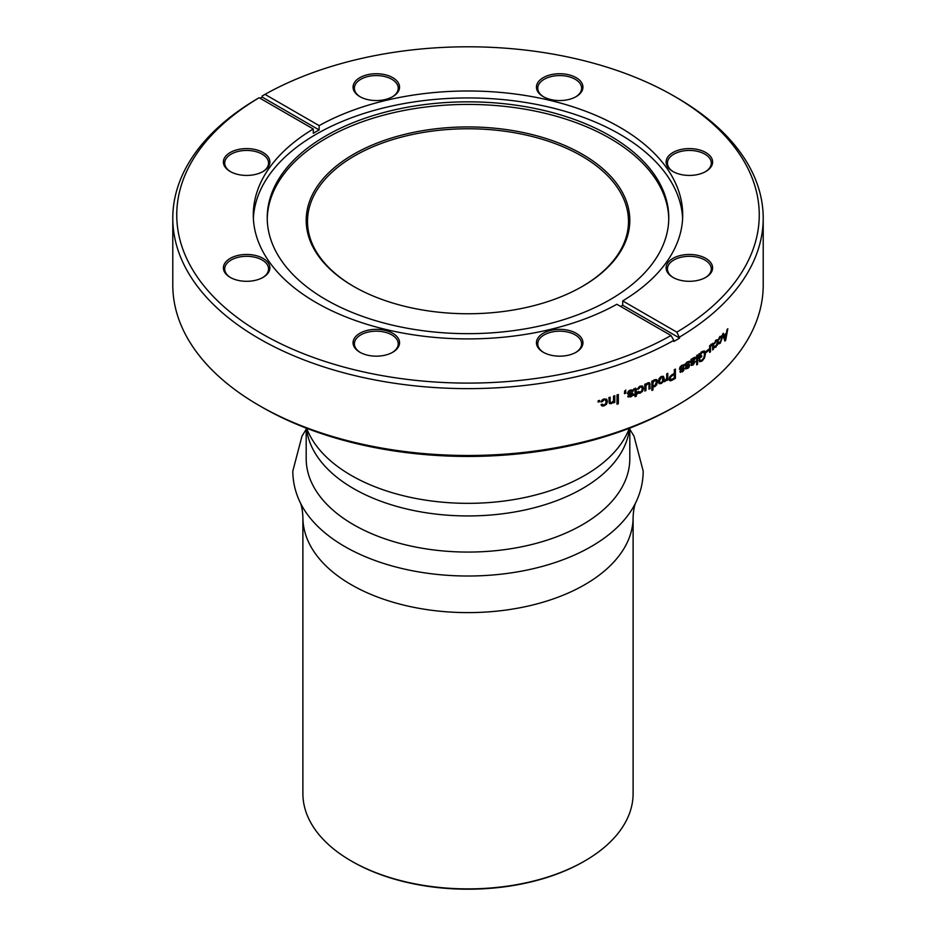 <?xml version="1.0" encoding="UTF-8"?>
<svg xmlns="http://www.w3.org/2000/svg" width="936" height="936" viewBox="0 0 936 936"><rect width="100%" height="100%" fill="white"/><g stroke="black" fill="none" stroke-linecap="round" stroke-linejoin="round"><path stroke-width="1.4" d="M629.811 428.103L629.811 458.663A161.811 93.413 180 0 1 529.916 544.963A161.811 93.413 180 0 1 353.586 524.71A161.811 93.413 180 0 1 306.189 458.663L306.189 428.103M629.331 428.29A165.11 95.32 180 0 1 626.886 433.941A165.11 95.32 180 0 1 351.246 475.418A165.11 95.32 180 0 1 309.114 433.941A165.11 95.32 180 0 1 306.669 428.29M584.754 860.968L583.818 861.506A163.788 94.559 0 0 1 352.182 861.506L351.246 860.968A165.11 95.32 0 0 0 584.754 860.968A165.11 95.32 0 0 0 633.11 793.564L633.11 517.292A165.11 95.32 180 0 1 531.18 605.358A165.11 95.32 180 0 1 351.246 584.696A165.11 95.32 180 0 1 302.89 517.292C302.574 510.155 301.532 504.913 299.754 501.567C295.168 491.739 292.851 481.584 292.816 471.089L301.954 436.235L306.189 429.238M262.045 407.183A291.248 168.152 0 0 0 262.057 407.183A291.248 168.152 0 0 0 673.943 407.183L676.751 405.569A295.214 170.446 180 0 1 259.249 405.569L259.249 405.569A295.214 170.446 180 0 1 172.786 285.047L172.786 218.182A295.214 170.446 180 0 1 256.359 99.356L259.155 97.742A291.248 168.152 180 0 0 262.057 333.848A291.248 168.152 180 0 0 671.007 335.521L616.871 304.27A214.707 123.962 180 0 1 316.181 302.597A214.707 123.962 180 0 1 253.293 214.952A214.707 123.962 180 0 1 313.291 128.992L313.291 133.31A214.707 123.962 0 0 1 319.129 129.94L319.129 125.623A214.707 123.962 180 0 1 619.819 127.296A214.707 123.962 180 0 1 682.707 214.952A214.707 123.962 180 0 1 622.709 300.901L676.845 332.151L679.641 338.083A295.214 170.446 180 0 1 673.815 341.453L673.815 340.376A295.214 170.446 180 0 1 259.249 338.703A295.214 170.446 180 0 1 172.786 218.182M673.955 96.045L676.751 97.66A295.214 170.446 180 0 1 676.751 97.672A295.214 170.446 180 0 1 763.214 218.182L763.214 285.047A295.214 170.446 180 0 1 676.751 405.569M262.057 407.183L259.249 405.569L262.057 407.183M581.946 286.662A160.489 92.652 0 0 0 628.489 221.422A160.489 92.652 0 0 0 581.478 155.903A160.489 92.652 0 0 0 354.522 155.903A160.489 92.652 0 0 0 307.511 221.422A160.489 92.652 0 0 0 354.054 286.662M543.734 352.509A21.926 12.659 180 0 1 537.767 343.828A21.926 12.659 180 0 1 551.304 332.14A21.926 12.659 180 0 1 575.195 334.877A21.926 12.659 180 0 1 581.619 343.828A21.926 12.659 180 0 1 575.652 352.509M230.677 277.653A21.926 12.659 180 0 1 224.71 268.971A21.926 12.659 180 0 1 238.247 257.271A21.926 12.659 180 0 1 262.139 260.009A21.926 12.659 180 0 1 268.562 268.971A21.926 12.659 180 0 1 262.595 277.653M360.348 96.899A21.926 12.659 180 0 1 354.381 88.218A21.926 12.659 180 0 1 367.918 76.53A21.926 12.659 180 0 1 391.81 79.267A21.926 12.659 180 0 1 398.233 88.218A21.926 12.659 180 0 1 392.266 96.899M673.405 171.768A21.926 12.659 180 0 1 667.438 163.086A21.926 12.659 180 0 1 680.975 151.398A21.926 12.659 180 0 1 704.866 154.136A21.926 12.659 180 0 1 711.29 163.086A21.926 12.659 180 0 1 705.323 171.768M724.885 341.078L722.545 334.152A295.214 170.446 0 0 0 723.411 333.298L724.066 335.451A295.214 170.446 0 0 0 726.43 333.029L727.038 329.566A295.214 170.446 0 0 0 727.81 328.747L725.681 340.248A295.214 170.446 180 0 1 724.885 341.078M719.07 337.873L721.726 335.72L722.264 337.779L720.264 343.208L719.07 343.781L718.497 342.705A295.214 170.446 0 0 0 719.304 341.956L720.264 342.284L721.48 338.528L721.153 336.925L720.264 337.135L719.304 339.265A295.214 170.446 180 0 1 718.497 340.014L719.597 338.071M718.988 343.746L718.497 342.705M721.153 336.925L719.632 336.913M714.648 347.642L714.168 346.601A295.214 170.446 0 0 0 714.999 345.864L716.005 346.215L717.28 342.482L716.929 340.868L716.005 341.055L714.999 343.173A295.214 170.446 180 0 1 714.168 343.91L716.005 340.119L717.526 339.663L718.087 341.734L717.526 344.846L714.683 347.654M716.929 340.868L715.361 340.821M710.482 345.887L712.975 343.255L713.466 349.222A295.214 170.446 180 0 1 712.635 349.924L712.635 345.595L712.436 344.588L711.769 344.787L710.482 346.94L710.482 351.749A295.214 170.446 180 0 1 709.64 352.439L709.64 345.735A295.214 170.446 0 0 0 710.482 345.033L710.482 345.887L709.792 345.606M712.436 344.588L711.161 344.553M706.189 352.439L706.189 351.292A295.214 170.446 0 0 0 708.704 349.28L708.704 350.427A295.214 170.446 180 0 1 706.189 352.439M699.578 361.635L699.052 360.372A295.214 170.446 0 0 0 700.023 359.658L700.643 360.606L702.117 360.021L703.849 357.727L704.492 354.463L703.837 352.217L702.105 352.544L699.835 355.551L699.835 356.955A295.214 170.446 0 0 0 701.696 355.575L701.696 356.686A295.214 170.446 180 0 1 698.923 358.734L698.923 354.007A295.214 170.446 0 0 0 699.59 353.515L699.835 354.311L702.094 351.503L704.515 350.965L705.44 353.738L704.527 357.926L702.117 361.062L699.754 361.752M700.023 359.658L700.643 360.606M703.837 352.217L701.052 352.088M696.665 364.888L696.665 355.621A295.214 170.446 0 0 0 697.601 354.955L697.601 364.221A295.214 170.446 180 0 1 696.665 364.888M691.306 365.414L690.92 359.553A295.214 170.446 0 0 0 691.88 358.909L691.88 359.599L695.074 357.119L695.588 358.16L692.347 362.723A295.214 170.446 180 0 1 691.88 363.039L692.289 364.361L694.489 361.928A295.214 170.446 0 0 0 695.425 361.284L693.12 364.935L691.388 365.473M695.074 357.119L695.588 358.16L694.57 357.669M690.885 362.548L692.289 364.361M685.877 363.273L689.376 361.109L689.879 362.255A295.214 170.446 180 0 1 688.896 362.899L687.515 362.56L686.252 364.443L689.294 364.268L689.188 367.006L687.691 368.527L685.444 368.082A295.214 170.446 0 0 0 686.439 367.45L687.621 367.637L688.767 366.011L685.76 366.222L685.877 363.273M688.896 362.899L686.79 362.185M685.491 364.034L686.568 364.876M689.294 364.268L689.75 365.262L688.756 364.759M685.866 369.053L685.444 368.082M686.439 367.45L687.621 367.637M688.767 366.011L687.539 365.099L684.778 365.707M685.491 366.081L685.257 365.18M683.491 366.315L682.075 365.964L680.776 367.825L683.9 367.696L683.795 370.445L682.25 371.931L679.945 371.452A295.214 170.446 0 0 0 680.963 370.831L682.18 371.042L683.362 369.439L680.261 369.591L680.378 366.655L683.994 364.549L684.497 365.695A295.214 170.446 180 0 1 683.491 366.315L682.25 365.134M679.992 367.392L681.092 368.269M683.9 367.696L684.368 368.702L683.397 368.187M680.355 372.423L679.945 371.452M680.963 370.831L682.18 371.042M683.362 369.439L682.145 368.503L679.314 369.065M679.969 369.427L679.747 368.55M675.394 369.112L675.394 378.378A295.214 170.446 180 0 1 672.329 380.098L670.621 380.835L669.521 380.507L669.111 379.15L669.919 376.588L672.235 374.587A295.214 170.446 0 0 0 674.318 373.429L674.318 369.72A295.214 170.446 0 0 0 675.394 369.112M675.394 378.378L674.47 377.84A293.892 169.673 0 0 1 671.416 379.548L669.708 380.273L670.621 380.835L669.521 380.507M664.595 381.771L664.595 380.589L666.701 378.612L666.701 373.873A295.214 170.446 0 0 0 667.789 373.3L667.789 380.004A295.214 170.446 180 0 1 666.701 380.578L666.701 379.642L664.595 381.771M663.425 381.514L661.296 383.503L659.143 383.655L658.324 381.455L659.143 378.472L661.296 376.483L663.425 376.33L664.221 378.507L663.425 381.514L662.7 381.034M652.989 381.443L654.837 379.63L656.779 379.63L657.47 381.829L656.698 384.801L654.767 386.673L652.989 386.837L652.989 389.914A295.214 170.446 180 0 1 651.842 390.441L651.842 381.174A295.214 170.446 0 0 0 652.989 380.648L652.989 381.443L652.31 380.964M645.957 384.661L647.923 382.789L649.631 382.684L650.146 388.651A295.214 170.446 180 0 1 648.976 389.177L648.976 384.848L648.695 383.795L647.747 383.854L645.957 385.714L645.957 390.523A295.214 170.446 180 0 1 644.775 391.026L644.775 384.322A295.214 170.446 0 0 0 645.957 383.818L645.957 384.661L645.243 384.123M642.587 386.018L643.442 388.253L642.587 391.201L640.294 393.085L638.434 393.284L637.556 392.044A295.214 170.446 0 0 0 638.797 391.529L640.294 392.149L641.687 390.92L642.213 388.768L641.687 387.071L640.294 387.001L638.797 388.838A295.214 170.446 180 0 1 637.556 389.353L640.294 386.065L642.704 386.112M637.779 392.746L637.556 392.044M638.797 391.529L639.265 392.254M633.824 388.814L636.234 388.721L636.316 393.611A295.214 170.446 0 0 0 637.159 393.272L637.159 394.208A295.214 170.446 180 0 1 636.316 394.547L636.316 396.22A295.214 170.446 180 0 1 635.099 396.7L635.099 395.027A295.214 170.446 180 0 1 634 395.472L634 394.536A295.214 170.446 0 0 0 635.099 394.091L634.924 389.423L633.824 389.715L633.824 388.814M632.081 391.517L630.349 390.944L628.781 392.617L632.584 392.956L633.145 394.021L632.443 395.682L630.572 396.946L627.775 396.127A295.214 170.446 0 0 0 629.015 395.659L630.49 396.045L631.917 394.606L628.161 394.313L627.541 393.19L628.302 391.388L630.337 390.019L632.853 389.938L633.309 391.037A295.214 170.446 180 0 1 632.081 391.517L631.11 390.242M628.056 391.973L629.168 393.108M632.584 392.956L633.145 394.021L632.408 393.389M628.126 397.051L627.775 396.127M631.917 394.606L630.876 393.529L627.436 393.67M627.647 393.857L627.541 393.19M624.452 393.646L624.792 390.909L625.81 390.043L625.143 392.102A295.214 170.446 0 0 0 625.81 391.868L625.81 393.155A295.214 170.446 180 0 1 624.452 393.646M617.011 404.223L617.011 394.957A295.214 170.446 0 0 0 618.333 394.501L618.333 403.767A295.214 170.446 180 0 1 617.011 404.223M613.525 401.965L611.36 403.673L609.336 403.486L608.891 397.601A295.214 170.446 0 0 0 610.19 397.192L610.19 401.521L610.506 402.597L611.559 402.632L613.525 400.912L613.525 396.115A295.214 170.446 0 0 0 614.812 395.694L614.812 402.398A295.214 170.446 180 0 1 613.525 402.819L613.068 401.497M606.528 399.087L607.464 401.392L606.528 404.27L604.024 405.943L602 405.99L601.029 404.668A295.214 170.446 0 0 0 602.386 404.27L604.024 405.019L605.533 403.907L606.118 401.801L605.533 400.058L604.024 399.871L602.386 401.579A295.214 170.446 180 0 1 601.029 401.977L602 400.093L604.024 398.935L606.844 399.356M604.024 405.943L601.392 405.311L602 405.99L601.029 404.668M602.386 404.27L602.889 405.042M604.925 399.38L605.662 400.175L603.416 399.192L601.789 400.9A293.892 169.673 180 0 1 601.31 401.041M598.127 402.106L598.127 400.807A295.214 170.446 0 0 0 599.567 400.397L599.567 401.696A295.214 170.446 180 0 1 598.127 402.106M763.214 218.182A295.214 170.446 180 0 1 679.641 337.007M543.734 96.899A21.926 12.659 180 0 1 537.767 88.218A21.926 12.659 180 0 1 551.304 76.53A21.926 12.659 180 0 1 575.195 79.267A21.926 12.659 180 0 1 581.619 88.218A21.926 12.659 180 0 1 575.652 96.899M230.677 171.768A21.926 12.659 180 0 1 224.71 163.086A21.926 12.659 180 0 1 238.247 151.398A21.926 12.659 180 0 1 262.139 154.136A21.926 12.659 180 0 1 268.562 163.086A21.926 12.659 180 0 1 262.595 171.768M360.348 352.509A21.926 12.659 180 0 1 354.381 343.828A21.926 12.659 180 0 1 367.918 332.14A21.926 12.659 180 0 1 391.81 334.877A21.926 12.659 180 0 1 398.233 343.828A21.926 12.659 180 0 1 392.266 352.509M673.405 277.653A21.926 12.659 180 0 1 667.438 268.971A21.926 12.659 180 0 1 680.975 257.271A21.926 12.659 180 0 1 704.866 260.009A21.926 12.659 180 0 1 711.29 268.971A21.926 12.659 180 0 1 705.323 277.653M582.414 286.393L582.414 286.393A161.811 93.413 0 0 0 582.414 154.288A161.811 93.413 0 0 0 353.586 154.288A161.811 93.413 0 0 0 353.586 286.393A161.811 93.413 0 0 0 582.414 286.393M576.131 333.263A23.248 13.42 0 0 0 543.254 333.263A23.248 13.42 0 0 0 543.254 352.24L543.254 352.24A23.248 13.42 0 0 0 576.131 352.24A23.248 13.42 0 0 0 576.131 333.263M263.075 258.394A23.248 13.42 0 0 0 230.197 258.394A23.248 13.42 0 0 0 230.197 277.372A23.248 13.42 0 0 0 230.197 277.384A23.248 13.42 0 0 0 263.075 277.372A23.248 13.42 0 0 0 263.075 258.394M392.746 77.653A23.248 13.42 0 0 0 359.869 77.653A23.248 13.42 0 0 0 359.869 96.63L359.869 96.63A23.248 13.42 0 0 0 392.746 96.63A23.248 13.42 0 0 0 392.746 77.653M705.803 152.521A23.248 13.42 0 0 0 672.925 152.521A23.248 13.42 0 0 0 672.925 171.499L672.925 171.499A23.248 13.42 0 0 0 705.803 171.499A23.248 13.42 0 0 0 705.803 152.521M260.068 98.268A295.214 170.446 180 0 1 262.185 97.075L262.185 95.987L264.993 94.372A291.248 168.152 180 0 1 673.943 96.045L673.943 96.045A291.248 168.152 180 0 1 676.845 332.151M576.131 77.653A23.248 13.42 0 0 0 543.254 77.653A23.248 13.42 0 0 0 543.254 96.63L543.254 96.63A23.248 13.42 0 0 0 576.131 96.63A23.248 13.42 0 0 0 576.131 77.653M263.075 152.521A23.248 13.42 0 0 0 230.197 152.521A23.248 13.42 0 0 0 230.197 171.499L230.197 171.499A23.248 13.42 0 0 0 263.075 171.499A23.248 13.42 0 0 0 263.075 152.521M392.746 333.263A23.248 13.42 0 0 0 359.869 333.263A23.248 13.42 0 0 0 359.869 352.24L359.869 352.24A23.248 13.42 0 0 0 392.746 352.24A23.248 13.42 0 0 0 392.746 333.263M705.803 258.394A23.248 13.42 0 0 0 672.925 258.394A23.248 13.42 0 0 0 672.925 277.372A23.248 13.42 0 0 0 672.925 277.384A23.248 13.42 0 0 0 705.803 277.372A23.248 13.42 0 0 0 705.803 258.394M326.032 299.719A200.772 115.912 180 0 1 267.228 217.749A200.772 115.912 180 0 1 391.166 110.659A200.772 115.912 180 0 1 609.968 135.79A200.772 115.912 180 0 1 668.772 217.749A200.772 115.912 180 0 1 544.834 324.839A200.772 115.912 180 0 1 326.032 299.719M668.76 219.047A200.772 115.912 0 0 0 609.968 138.376A200.772 115.912 0 0 0 392.207 112.999A200.772 115.912 0 0 0 267.24 219.047M682.625 218.416A214.707 123.962 0 0 0 619.819 134.246A214.707 123.962 0 0 0 388.627 106.716A214.707 123.962 0 0 0 253.375 218.416M302.89 517.292L302.89 793.564A165.11 95.32 0 0 0 351.246 860.968L352.182 861.506M599.567 401.696L598.981 401.006A293.892 169.673 180 0 1 598.127 401.251M602.386 401.579L601.789 400.9M602.889 400.514L602.293 399.836M604.024 399.871L603.416 399.192M606.528 404.27L605.908 403.591L606.844 400.725L607.464 401.392M611.36 403.673L610.717 403.006M614.812 402.398L614.156 401.731A293.892 169.673 180 0 1 613.513 401.942M614.156 395.905L614.156 401.731M610.506 402.597L610.19 401.521M609.558 397.39L609.558 400.854M618.333 403.767L617.655 403.112A293.892 169.673 180 0 1 617.011 403.334M617.655 394.735L617.655 403.112M625.81 393.155L625.096 392.512A293.892 169.673 180 0 1 624.452 392.746M625.143 392.102L624.534 391.552M631.683 390.745A293.892 169.673 180 0 0 632.56 390.406L633.309 391.037M630.572 396.946L628.512 396.665M632.443 395.682L631.777 395.109M629.179 391.693L628.547 391.131M630.349 390.944L629.647 390.335M634.444 389.423L633.824 388.908M634.924 389.423L634.187 388.791M635.099 395.027L634.362 394.407A293.892 169.673 180 0 1 634 394.547M636.316 396.22L635.567 395.589A293.892 169.673 180 0 1 635.099 395.776M636.316 394.547L635.567 393.927L635.567 395.589M637.159 394.208L636.398 393.588A293.892 169.673 180 0 1 635.567 393.927M636.316 393.611L635.567 392.98L635.567 389.177L636.316 389.809M635.485 388.101L635.567 389.177M638.797 388.838L638.036 388.218A293.892 169.673 180 0 1 637.849 388.3M639.265 387.738L638.598 387.211M640.294 387.001L639.58 386.428M641.687 387.071L640.903 386.451M640.294 393.085L639.522 392.465M642.587 391.201L641.839 390.616M643.442 388.253L642.658 387.633L642.353 389.481M650.146 388.651L649.338 388.054L649.338 383.666L650.146 384.263M645.957 390.523L645.161 389.914A293.892 169.673 180 0 1 644.775 390.078M645.957 385.714L645.161 385.105L645.161 389.914M647.747 383.854L647.068 383.339M648.695 383.795L647.887 383.187M652.989 389.914L652.158 389.317A293.892 169.673 180 0 1 651.842 389.47M652.989 386.837L652.158 386.24L652.158 389.317M654.767 386.673L652.158 386.24M656.698 384.801L655.972 384.298M657.47 381.829L656.616 381.245L656.358 383.07M661.296 383.503L660.43 382.929M664.221 378.507L663.343 377.945L663.168 379.419M667.789 380.004L666.9 379.443A293.892 169.673 0 0 1 666.619 379.583M666.9 373.768L666.9 379.443M674.47 369.638L674.47 377.84M682.976 365.52A293.892 169.673 180 0 0 683.526 365.18L684.497 365.695M682.25 371.931L681.291 371.405M683.795 370.445L683.163 370.094M680.823 368.117L679.817 367.298M681.104 366.853L680.484 366.502M682.075 365.964L681.338 365.555M688.358 362.092A293.892 169.673 180 0 0 688.884 361.752L689.879 362.255M687.691 368.527L686.708 368.024M689.188 367.006L688.568 366.69M686.31 364.748L685.281 363.928M686.579 363.46L685.959 363.145M691.88 359.599L691.294 359.307M693.12 364.935L692.113 364.443M692.032 364.233L691.283 363.858M691.88 363.039L690.92 362.56M692.347 362.723L691.353 362.232A293.892 169.673 180 0 1 690.92 362.524M697.601 364.221L696.665 363.788M699.835 354.311L699.017 353.937M701.696 356.686L700.772 356.277M699.718 356.909A293.892 169.673 180 0 1 698.923 357.505M699.835 356.955L698.923 356.546M699.835 355.551L698.923 355.13M702.105 352.544L701.298 352.193M700.35 360.477L699.601 360.138M702.117 361.062L701.076 360.594M704.527 357.926L703.884 357.646M705.44 353.738L704.398 353.293M708.704 350.427L707.768 350.041M711.255 344.109L713.466 344.834M710.482 351.749L709.64 351.409M710.482 346.94L709.64 346.601M712.296 344.53L711.418 344.191M713.466 349.222L712.635 348.894M714.999 343.173L714.332 342.915M715.315 346.507L714.577 346.238M716.005 347.139L714.893 346.73M718.087 341.734L717.187 341.406M719.304 339.265L718.661 339.031M719.597 342.588L718.895 342.342M720.264 343.208L719.129 342.822M722.264 337.779L721.399 337.486M725.681 340.248L724.534 339.873A293.892 169.673 180 0 1 724.499 339.92M724.651 339.265L724.534 339.873M724.066 335.451L722.615 334.07M673.815 340.376L671.007 335.521M313.291 128.992L259.155 97.742M264.993 94.372L319.129 125.623M652.989 385.761L652.158 385.164L652.158 381.982L652.989 382.578L654.732 380.613L655.879 380.706L656.3 382.391L654.685 385.784L652.989 385.761L652.989 382.578M653.901 380.016L655.61 380.507M659.131 381.993L660.067 382.613L658.64 380.308L659.494 380.894L661.296 377.419L662.583 377.419L662.583 381.268L661.296 382.578L659.997 382.567L659.494 380.894M670.235 378.986L669.357 377.933L670.258 378.495L670.714 376.974L669.965 376.518M671.545 375.008A293.892 169.673 0 0 0 673.393 373.979L674.318 374.529L674.318 377.887A295.214 170.446 180 0 1 672.247 379.045L671.147 379.536L670.258 378.495M690.885 360.185L691.575 358.991M723.458 336.843L723.154 335.813A293.892 169.673 0 0 0 723.645 335.31M622.709 300.901L622.709 305.218A214.707 123.962 0 0 1 620.638 306.446M679.641 338.083L622.709 305.218M319.129 129.94L262.185 97.075M654.053 380.133L655.879 380.706M660.559 376.927L661.296 377.419M659.295 378.238L659.997 378.717M669.603 378.787L671.147 379.536M670.714 376.974L672.223 375.699A295.214 170.446 0 0 0 674.318 374.529M693.307 357.833L694.617 358.897L692.546 361.717A295.214 170.446 180 0 1 691.88 362.162L690.92 361.682M692.839 358.277L694.313 358.312M692.09 359.248L693.494 358.605M690.92 360.196L691.88 360.676L692.582 359.482M691.88 362.162L691.88 360.676M724.23 339.136L725.295 339.475L724.3 336.2L723.154 335.813M725.517 333.976L726.231 334.21L725.295 339.475M724.3 336.2A295.214 170.446 0 0 0 726.231 334.21M633.11 517.292C633.426 510.155 634.468 504.913 636.246 501.567A174.236 100.597 180 0 1 344.799 546.554A174.236 100.597 180 0 1 299.754 501.567M306.493 428.22A161.811 93.413 0 0 0 353.586 488.592A161.811 93.413 0 0 0 525.342 509.886A161.811 93.413 0 0 0 629.507 428.22M630.033 394.29L629.308 393.658M671.416 379.548L672.329 380.098M681.806 369.346L680.858 368.819M687.27 365.953L686.287 365.438M671.334 375.16L672.223 375.699M636.246 501.567C640.832 491.739 643.149 481.584 643.184 471.089L634.046 436.246L629.811 429.238M602.573 404.797L601.965 404.13M631.8 394.278L631.075 393.646M628.898 392.98L628.173 392.348M639.042 392.125L638.282 391.505M683.198 369.065L682.227 368.55M681.186 371.311L680.226 370.785M680.917 368.211L679.969 367.684M688.603 365.648L687.609 365.134M686.661 367.918L685.678 367.415M686.404 364.829L685.421 364.315M688.627 362.232L687.632 361.729M692.125 364.303L691.119 363.811M700.467 360.547L699.426 360.079M716.765 340.762L715.642 340.353M720.989 336.831L719.854 336.433M673.943 96.045L676.751 97.672M655.75 380.589L654.907 379.993M670.667 379.478L669.767 378.928"/></g></svg>
